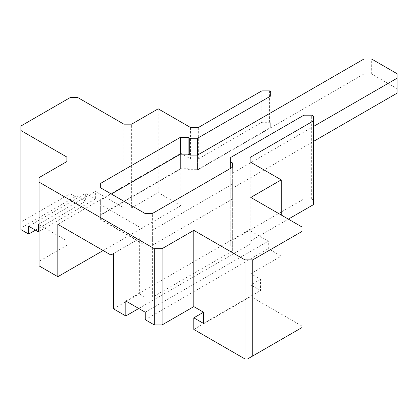 <?xml version="1.0" encoding="UTF-8"?>
<svg xmlns="http://www.w3.org/2000/svg" width="418" height="418" viewBox="0 0 418 418"><rect width="100%" height="100%" fill="white"/><g stroke="black" fill="none" stroke-linecap="round" stroke-linejoin="round"><path stroke-width="0.31" stroke-dasharray="2.09 1.57" d="M397.1 93.162L397.095 88.673L371.67 73.996L363.895 73.991L363.895 59.037M363.895 73.991L197.521 170.048L197.521 155.088L197.521 169.671L270.702 127.422L270.707 122.934L269.579 122.286L261.814 122.291L198.346 158.929L190.571 158.929L180.863 153.322L180.863 205.672L158.192 192.583L131.644 207.913L123.874 207.913L95.382 191.46L95.382 198.937L85.664 193.325L85.664 201.178L35.473 230.156M371.67 73.996L371.67 59.042M397.095 88.673L397.095 73.72M313.62 126.403L230.731 174.259L230.726 178.747L232.34 179.677L232.335 184.166L152.627 230.182L144.863 230.182L100.66 204.663L100.665 200.18L111.35 194.009M197.521 170.048L189.756 170.048L188.137 169.118L180.372 169.118L100.665 215.134L100.66 219.622L144.863 245.141L152.627 245.136L232.335 199.12L232.34 194.636L230.726 193.701L230.731 174.259M230.731 189.218L313.62 141.357M230.726 193.701L230.726 178.747M232.34 194.636L232.34 179.677M232.335 199.12L232.335 184.166M152.627 245.136L152.627 230.182M144.863 245.141L144.863 230.182M100.66 219.622L100.66 204.663M100.665 215.134L100.665 200.18M180.372 169.118L180.372 154.164L180.372 168.741L188.137 168.741L189.756 169.671L197.521 169.671M188.137 169.118L188.137 168.741M189.756 170.048L189.756 169.671M301.963 327.555L247.566 358.963M193.816 329.426L250.805 296.524L250.805 284.93L260.513 290.536L260.513 279.318L250.805 273.712L281.241 256.14L268.293 248.663L268.293 241.191L250.157 230.72L250.157 229.216L250.157 244.175L250.152 241.186L288.363 219.126M260.513 279.318L250.805 284.93M203.524 323.438L260.513 290.536M145.25 319.702L268.293 248.663M145.25 312.225L268.293 241.191M125.813 301.007L250.157 229.216M138.766 308.484L250.157 244.175M113.513 308.86L139.361 293.938L139.361 238.6L136.764 240.089L100.66 219.246L100.665 214.758L180.372 168.741M313.62 200.06L311.676 198.937L303.907 198.942L230.731 241.191L230.726 245.674L232.34 246.61L232.335 251.093L152.627 297.109L144.863 297.114L139.361 293.938M113.513 253.527L139.361 238.6M20.905 222.12L20.9 228.097L75.303 196.69L70.119 193.706L20.905 222.12L20.905 126.027M39.036 224.738L66.885 240.815L66.88 245.303L39.036 261.381M38.393 224.367L95.382 191.46M103.157 250.534L180.863 205.672M39.036 231.467L95.382 198.937M28.675 226.232L85.664 193.325M110.916 255.017L136.764 240.089M57.82 224.356L180.863 153.322M250.805 273.712L250.805 197.442M301.968 326.061L250.805 296.524M281.241 256.14L281.241 215.014M250.157 230.72L250.157 161.923M250.152 241.186L250.152 157.434M311.676 198.937L311.676 115.185M303.907 198.942L303.907 115.19M230.731 241.191L230.731 157.44M230.726 245.674L230.726 168.271M232.34 246.61L232.34 162.853M232.335 251.093L232.335 167.341M152.627 297.109L152.627 213.358M144.863 297.114L144.863 213.363M100.66 219.246L100.665 214.758M20.9 228.097L20.9 229.592M85.664 201.178L77.889 196.69L75.303 196.69M270.702 127.422L270.707 122.934M269.579 122.286L269.579 90.884M261.814 122.291L261.814 90.884M198.346 158.929L198.346 127.527M190.571 158.929L190.571 127.521M66.88 245.303L66.88 161.547M66.885 240.815L66.885 157.064M70.119 193.706L70.119 97.613M77.889 196.69L77.889 97.613M123.874 207.913L123.874 124.162M131.644 207.913L131.644 124.162M158.192 192.583L158.192 108.832"/><path stroke-width="0.63" d="M111.35 194.009L180.372 154.164L188.137 154.158L189.756 155.094L197.521 155.088L363.895 59.037L371.67 59.042L397.095 73.72L397.1 78.208L313.62 126.403M313.62 141.357L397.1 93.162L397.1 78.208M193.816 317.832L203.524 312.225L203.524 323.438L193.816 317.832L193.816 329.426L244.974 358.963L247.566 358.963L301.963 327.555L301.968 226.979L301.963 231.467L252.744 259.881L244.974 259.881L193.816 230.344L162.079 248.668L154.305 248.663L39.041 182.112L39.036 177.629L66.88 161.547L66.885 157.064L20.9 130.515L20.905 126.027L70.119 97.613L77.889 97.613L123.874 124.162L131.644 124.162L158.192 108.832L190.571 127.521L198.346 127.527L261.814 90.884L269.579 90.884L270.707 91.532L270.702 96.015L197.521 138.264L189.756 138.269L188.137 137.334L180.372 137.339L100.665 183.356L100.66 187.844L144.863 213.363L152.627 213.358L232.335 167.341L232.34 162.853L230.726 161.923L230.731 157.44L303.907 115.19L311.676 115.185L313.62 116.308L313.615 120.797L250.152 157.434L250.157 161.923L281.241 179.871L250.805 197.442L301.968 226.979M39.036 177.629L39.041 265.869L57.82 276.706L57.82 224.356L110.916 255.017L113.513 253.527L113.513 308.86L125.813 315.961L125.813 301.007L145.25 312.225L145.25 319.702L154.305 324.932L162.079 324.938L193.816 306.613L203.524 312.22M125.813 315.961L138.766 308.484M288.363 219.126L313.615 204.548L313.62 116.308M35.473 230.156L28.675 234.08L28.675 226.232L38.393 231.838L38.393 224.367L39.036 224.738M57.82 276.706L103.157 250.534M38.393 231.838L39.036 231.467M301.963 327.555L301.963 231.467M281.241 215.014L281.241 179.871M193.816 306.613L193.816 230.344M162.079 324.938L162.079 248.668M313.615 204.548L313.615 120.797M230.726 168.271L230.726 161.923M28.675 234.08L20.9 229.592L20.9 130.515M100.665 187.844L100.665 183.356M180.372 154.164L180.372 137.339M188.137 154.158L188.137 137.334M189.756 155.094L189.756 138.269M197.521 155.088L197.521 138.264M270.707 91.532L270.702 96.015M244.974 358.963L244.974 259.881M154.305 324.932L154.305 248.663M39.041 265.869L39.041 182.112M252.744 355.974L252.744 259.881"/></g></svg>
